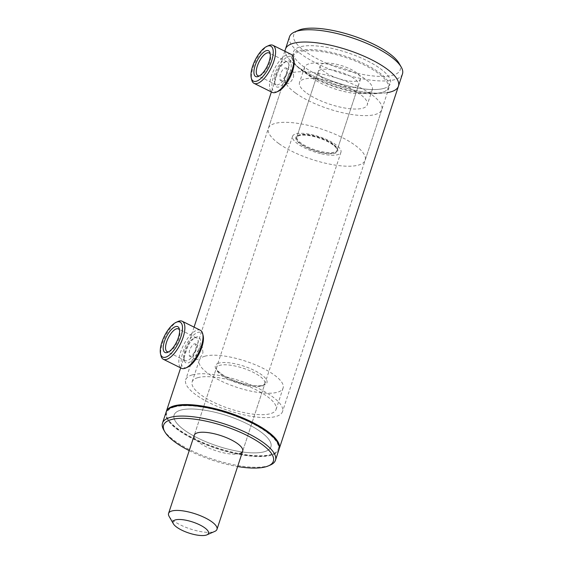 <?xml version="1.0" encoding="UTF-8"?>
<svg xmlns="http://www.w3.org/2000/svg" width="563" height="563" viewBox="0 0 563 563"><rect width="100%" height="100%" fill="white"/><g stroke="black" fill="none" stroke-linecap="round" stroke-linejoin="round"><path stroke-width="0.42" stroke-dasharray="2.81 2.11" d="M285.054 67.898L286.095 67.968L286.666 73.253C285.138 76.976 283.252 79.284 281.021 80.164L280.05 80.136L280.05 75.132C281.359 71.304 283.027 68.89 285.054 67.898M293.696 76.744L293.077 71.431L292.028 71.367C290.022 72.36 288.376 74.78 287.081 78.623L287.039 83.605L287.996 83.627C290.248 82.754 292.148 80.46 293.696 76.744M194.326 343.838L195.368 343.902L195.938 349.187C194.411 352.917 192.532 355.218 190.294 356.097L189.33 356.069L189.323 351.066C190.639 347.237 192.307 344.83 194.326 343.838M202.969 352.677L202.356 347.371L201.308 347.301C199.302 348.3 197.648 350.714 196.36 354.556L196.311 359.539L197.275 359.567C199.527 358.694 201.427 356.4 202.969 352.677M174.361 407.035A58.601 18.297 -161.8 0 0 168.055 419.365A58.601 18.297 -161.8 0 0 214.088 447.409A58.601 18.297 -161.8 0 0 270.655 454.841A58.601 18.297 -161.8 0 0 273.21 453.94A58.601 18.297 -161.8 0 0 248.649 421.673A58.601 18.297 -161.8 0 0 174.361 407.035M166.169 411.989A59.453 18.565 -161.8 0 0 167.514 418.429A59.453 18.565 -161.8 0 0 214.214 446.881A59.453 18.565 -161.8 0 0 271.605 454.425A59.453 18.565 -161.8 0 0 274.195 453.504A59.453 18.565 -161.8 0 0 279.1 449.119M387.386 92.621A59.453 18.565 18.2 0 1 313.021 75.85A59.453 18.565 18.2 0 1 285.483 49.058A59.453 18.565 -161.8 0 0 324.182 80.861A59.453 18.565 -161.8 0 0 390.806 91.875A59.453 18.565 -161.8 0 0 398.442 86.195M264.378 451.723A50.959 15.912 -161.8 0 0 270.923 446.853A50.959 15.912 -161.8 0 0 237.755 419.59A50.959 15.912 -161.8 0 0 180.639 410.153A50.959 15.912 -161.8 0 0 174.101 415.022A50.959 15.912 -161.8 0 0 207.268 442.286A50.959 15.912 -161.8 0 0 264.378 451.723A50.959 15.912 -161.8 0 0 270.923 446.853A50.959 15.912 -161.8 0 0 237.755 419.59A50.959 15.912 -161.8 0 0 180.639 410.153A50.959 15.912 -161.8 0 0 174.101 415.022A50.959 15.912 -161.8 0 0 207.268 442.286A50.959 15.912 -161.8 0 0 264.378 451.723M383.832 88.412A50.959 15.912 -161.8 0 0 390.37 83.542A50.959 15.912 -161.8 0 0 357.202 56.279A50.959 15.912 -161.8 0 0 300.093 46.835A50.959 15.912 -161.8 0 0 293.555 51.705A50.959 15.912 -161.8 0 0 326.723 78.975A50.959 15.912 -161.8 0 0 383.832 88.412M169.097 516.355A25.483 7.952 -161.8 0 0 197.613 530.972A25.483 7.952 -161.8 0 0 214.82 531.388M321.6 153.861A25.483 7.952 -161.8 0 0 340.967 152.228A25.483 7.952 -161.8 0 0 311.923 134.684A25.483 7.952 -161.8 0 0 292.556 136.316A25.483 7.952 -161.8 0 0 321.6 153.861M344.486 80.213A21.232 6.629 -161.8 0 0 360.623 78.855A21.232 6.629 -161.8 0 0 336.414 64.238A21.232 6.629 -161.8 0 0 320.277 65.59A21.232 6.629 -161.8 0 0 344.486 80.213M320.797 152.263A21.232 6.629 -161.8 0 0 336.934 150.905A21.232 6.629 -161.8 0 0 312.725 136.288A21.232 6.629 -161.8 0 0 296.588 137.639A21.232 6.629 -161.8 0 0 320.797 152.263M259.529 75.843A12.696 5.053 -63.6 0 0 260.373 75.555A12.696 5.053 -63.6 0 0 269.677 62.577A12.696 5.053 -63.6 0 0 270.55 55.061A12.696 5.053 -63.6 0 0 270.268 54.21M290.044 72.043A14.399 5.736 -63.6 0 0 286.574 61.311A14.399 5.736 -63.6 0 0 276.025 76.026A14.399 5.736 -63.6 0 0 275.04 84.541A14.399 5.736 -63.6 0 0 281.725 85.309A14.399 5.736 -63.6 0 0 290.044 72.043M275.462 75.097A12.696 5.053 116.4 0 1 284.758 62.12A12.696 5.053 116.4 0 1 287.285 61.965A12.696 5.053 116.4 0 1 287.82 71.585A12.696 5.053 116.4 0 1 275.997 84.71A12.696 5.053 116.4 0 1 274.589 82.606A12.696 5.053 116.4 0 1 275.462 75.097M268.713 45.568A21.232 8.452 -63.6 0 0 253.16 67.271A21.232 8.452 -63.6 0 0 251.703 79.833M291.085 54.322A21.232 8.452 -63.6 0 0 271.303 76.279A21.232 8.452 -63.6 0 0 272.196 92.36M293.886 59.769A19.536 7.776 -63.6 0 0 284.815 58.728A19.536 7.776 -63.6 0 0 273.527 76.737A19.536 7.776 -63.6 0 0 278.235 91.297M168.801 351.776A12.696 5.053 -63.6 0 0 169.653 351.488A12.696 5.053 -63.6 0 0 178.239 340.453A12.696 5.053 -63.6 0 0 179.829 331.002A12.696 5.053 -63.6 0 0 179.541 330.15M198.507 350.179A14.399 5.736 -63.6 0 0 195.854 337.244A14.399 5.736 -63.6 0 0 186.121 349.757A14.399 5.736 -63.6 0 0 184.319 360.475A14.399 5.736 -63.6 0 0 190.329 361.777A14.399 5.736 -63.6 0 0 198.507 350.179M185.452 349.088A12.696 5.053 116.4 0 1 194.038 338.053A12.696 5.053 116.4 0 1 196.564 337.906A12.696 5.053 116.4 0 1 196.381 349.461A12.696 5.053 116.4 0 1 185.269 360.651A12.696 5.053 116.4 0 1 183.862 358.547A12.696 5.053 116.4 0 1 185.452 349.088M177.992 321.501A21.232 8.452 -63.6 0 0 163.636 339.953A21.232 8.452 -63.6 0 0 160.983 355.767M200.358 330.256A21.232 8.452 -63.6 0 0 181.786 348.961A21.232 8.452 -63.6 0 0 181.476 368.293M203.166 335.71A19.536 7.776 -63.6 0 0 195.009 333.95A19.536 7.776 -63.6 0 0 183.911 349.679A19.536 7.776 -63.6 0 0 187.514 367.231M192.236 374.895A50.959 15.912 -161.8 0 0 185.691 379.765A50.959 15.912 -161.8 0 0 218.859 407.028A50.959 15.912 -161.8 0 0 275.969 416.465A50.959 15.912 -161.8 0 0 282.513 411.595A50.959 15.912 -161.8 0 0 249.346 384.332A50.959 15.912 -161.8 0 0 192.236 374.895M166.029 412.369A59.453 18.565 -161.8 0 0 204.728 444.179A59.453 18.565 -161.8 0 0 271.359 455.193A59.453 18.565 -161.8 0 0 278.988 449.506M163.734 429.928A59.453 18.565 -161.8 0 0 210.435 458.381A59.453 18.565 -161.8 0 0 267.826 465.918A59.453 18.565 -161.8 0 0 270.416 465.003M189.217 450.618A57.757 18.03 -161.8 0 0 237.628 466.537M204.876 356.203A44.167 13.786 -161.8 0 0 199.203 360.426A44.167 13.786 -161.8 0 0 227.952 384.057A44.167 13.786 -161.8 0 0 277.446 392.235A44.167 13.786 -161.8 0 0 283.112 388.013A44.167 13.786 -161.8 0 0 254.37 364.388A44.167 13.786 -161.8 0 0 204.876 356.203M197.817 377.667A44.167 13.786 -161.8 0 0 192.145 381.89A44.167 13.786 -161.8 0 0 220.893 405.515A44.167 13.786 -161.8 0 0 270.388 413.692A44.167 13.786 -161.8 0 0 276.06 409.477A44.167 13.786 -161.8 0 0 247.312 385.845A44.167 13.786 -161.8 0 0 197.817 377.667M292.556 136.316L194.27 435.248A25.483 7.952 -161.8 0 0 210.858 448.88A25.483 7.952 -161.8 0 0 239.409 453.595M312.008 77.954A35.673 11.14 -161.8 0 0 348.187 92.395A35.673 11.14 -161.8 0 0 372.319 89.496A35.673 11.14 -161.8 0 0 364.859 78.757A35.673 11.14 -161.8 0 0 328.679 64.316A35.673 11.14 -161.8 0 0 304.548 67.215A35.673 11.14 -161.8 0 0 312.008 77.954M306.969 93.282A35.673 11.14 -161.8 0 0 343.141 107.723A35.673 11.14 -161.8 0 0 367.28 104.824A35.673 11.14 -161.8 0 0 359.82 94.084A35.673 11.14 -161.8 0 0 323.641 79.643A35.673 11.14 -161.8 0 0 299.509 82.543A35.673 11.14 -161.8 0 0 306.969 93.282M332.74 143.741A21.232 6.629 -161.8 0 0 298.643 135.176A21.232 6.629 -161.8 0 0 296.842 136.872A21.232 6.629 -161.8 0 0 301.282 143.269A21.232 6.629 -161.8 0 0 322.817 151.862A21.232 6.629 -161.8 0 0 337.181 150.138A21.232 6.629 -161.8 0 0 336.744 147.703A21.232 6.629 -161.8 0 0 332.74 143.741M354.162 78.595A21.232 6.629 -161.8 0 0 332.627 70.002A21.232 6.629 -161.8 0 0 318.264 71.726A21.232 6.629 -161.8 0 0 322.705 78.116A21.232 6.629 -161.8 0 0 344.239 86.709A21.232 6.629 -161.8 0 0 358.603 84.985A21.232 6.629 -161.8 0 0 354.162 78.595M333.12 144.522A22.084 6.897 -161.8 0 0 297.658 135.606A22.084 6.897 -161.8 0 0 300.403 144.022A22.084 6.897 -161.8 0 0 326.083 153.488A22.084 6.897 -161.8 0 0 337.279 148.632A22.084 6.897 -161.8 0 0 333.12 144.522M295.645 93.113A50.959 15.912 -161.8 0 0 347.322 113.74A50.959 15.912 -161.8 0 0 381.805 109.602A50.959 15.912 -161.8 0 0 371.144 94.253A50.959 15.912 -161.8 0 0 319.46 73.626A50.959 15.912 -161.8 0 0 284.984 77.771A50.959 15.912 -161.8 0 0 295.645 93.113M279.009 143.706A50.959 15.912 -161.8 0 0 330.692 164.326A50.959 15.912 -161.8 0 0 365.169 160.188A50.959 15.912 -161.8 0 0 354.514 144.846A50.959 15.912 -161.8 0 0 302.831 124.219A50.959 15.912 -161.8 0 0 268.354 128.357A50.959 15.912 -161.8 0 0 279.009 143.706M316.061 79.158A50.107 15.644 18.2 0 1 293.886 62.324A50.107 15.644 18.2 0 1 312.092 50.698A50.107 15.644 18.2 0 1 364.838 65.287A50.107 15.644 18.2 0 1 383.804 91.889A50.107 15.644 18.2 0 1 316.061 79.158M315.899 78.51A50.959 15.912 18.2 0 1 293.351 61.395A50.959 15.912 18.2 0 1 292.296 55.54A50.959 15.912 18.2 0 1 365.507 64.407A50.959 15.912 18.2 0 1 389.11 87.371A50.959 15.912 18.2 0 1 384.789 91.459A50.959 15.912 18.2 0 1 315.899 78.51M317.159 74.675A50.959 15.912 18.2 0 1 293.555 51.705A50.959 15.912 18.2 0 1 366.766 60.572A50.959 15.912 18.2 0 1 390.37 83.542A50.959 15.912 18.2 0 1 317.159 74.675M402.475 73.929A59.453 18.565 18.2 0 1 317.053 63.591A59.453 18.565 18.2 0 1 289.516 36.792M399.09 63.366A56.054 17.502 18.2 0 1 378.723 76.371A56.054 17.502 18.2 0 1 319.721 60.051A56.054 17.502 18.2 0 1 298.51 30.296M261.591 386.148A25.483 7.952 -161.8 0 0 264.856 383.713A25.483 7.952 -161.8 0 0 248.276 370.081A25.483 7.952 -161.8 0 0 219.718 365.359A25.483 7.952 -161.8 0 0 216.452 367.794A25.483 7.952 -161.8 0 0 233.033 381.425A25.483 7.952 -161.8 0 0 261.591 386.148M218.831 363.135A27.179 8.487 -161.8 0 0 227.931 377.977A27.179 8.487 -161.8 0 0 263.491 385.303A27.179 8.487 -161.8 0 0 254.385 370.461A27.179 8.487 -161.8 0 0 218.831 363.135M286.095 67.968L293.077 71.431M195.368 343.902L202.356 347.371M168.055 419.365L167.514 418.429M284.779 51.191L271.38 91.952M194.059 327.131L180.66 367.885M389.11 87.371L282.513 411.595M292.296 55.54L185.691 379.765M273.21 453.94L274.195 453.504M189.33 356.069L196.311 359.539M280.05 80.136L287.039 83.605M340.967 152.228L242.681 451.16L264.856 383.713L262.52 385.205C254.469 387.548 234.771 382.411 223.997 375.697C214.433 369.159 216.79 368.378 216.452 367.794L194.27 435.248M360.623 78.855L336.934 150.905M320.277 65.59L296.588 137.639M270.55 55.061L270.099 53.133M284.758 62.12L286.574 61.311M287.285 61.965L269.142 52.957M275.997 84.71L257.854 75.702M274.589 82.606L275.04 84.541M260.373 75.555L258.565 76.364M179.829 331.002L179.372 329.066M194.038 338.053L195.854 337.244M196.564 337.906L178.422 328.898M185.269 360.651L167.127 351.643M183.862 358.547L184.319 360.475M169.653 351.488L167.837 352.297M199.203 360.426L192.145 381.89M283.112 388.013L276.06 409.477M372.319 89.496L367.28 104.824M318.264 71.726L296.842 136.872M298.643 135.176L297.658 135.606M381.805 109.602L365.169 160.188M284.984 77.771L268.354 128.357M336.744 147.703L337.279 148.632M358.603 84.985L337.181 150.138M304.548 67.215L299.509 82.543M293.886 62.324L293.351 61.395M383.804 91.889L384.789 91.459"/><path stroke-width="0.84" d="M279.1 449.119A59.453 18.565 -161.8 0 0 279.241 448.739A59.453 18.565 -161.8 0 0 240.542 416.937A59.453 18.565 -161.8 0 0 173.918 405.923A59.453 18.565 -161.8 0 0 166.282 411.602A59.453 18.565 -161.8 0 0 166.169 411.989M293.119 43.372A59.453 18.565 -161.8 0 0 285.483 49.058A59.453 18.565 18.2 0 1 370.897 59.397A59.453 18.565 18.2 0 1 398.442 86.195A59.453 18.565 -161.8 0 0 359.743 54.386A59.453 18.565 -161.8 0 0 293.119 43.372M194.305 534.547A18.685 5.834 -161.8 0 0 206.924 534.85A18.685 5.834 -161.8 0 0 204.777 527.855A18.685 5.834 -161.8 0 0 187.205 520.486A18.685 5.834 -161.8 0 0 173.397 523.829A18.685 5.834 -161.8 0 0 194.305 534.547M206.924 534.85L214.82 531.388A25.483 7.952 -161.8 0 0 216.98 529.34A25.483 7.952 -161.8 0 0 187.929 511.802A25.483 7.952 -161.8 0 0 168.569 513.428A25.483 7.952 -161.8 0 0 169.097 516.355L173.397 523.829M255.095 65.632A14.399 5.736 116.4 0 1 263.414 52.359A14.399 5.736 116.4 0 1 270.099 53.133A14.399 5.736 116.4 0 1 269.107 61.648A14.399 5.736 116.4 0 1 258.565 76.364A14.399 5.736 116.4 0 1 255.095 65.632M270.268 54.21A12.696 5.053 -63.6 0 0 269.142 52.957A12.696 5.053 -63.6 0 0 257.319 66.089A12.696 5.053 -63.6 0 0 257.854 75.702A12.696 5.053 -63.6 0 0 259.529 75.843M252.59 66.343A19.536 7.776 -63.6 0 0 251.253 77.898A19.536 7.776 -63.6 0 0 260.324 78.94A19.536 7.776 -63.6 0 0 271.612 60.938A19.536 7.776 -63.6 0 0 266.904 46.377A19.536 7.776 -63.6 0 0 252.59 66.343M251.253 77.898L251.703 79.833A21.232 8.452 -63.6 0 0 254.054 83.352A21.232 8.452 -63.6 0 0 273.829 61.395A21.232 8.452 -63.6 0 0 272.935 45.314A21.232 8.452 -63.6 0 0 268.713 45.568L266.904 46.377M254.054 83.352L272.196 92.36A21.232 8.452 -63.6 0 0 276.419 92.107A21.232 8.452 -63.6 0 0 291.972 70.403A21.232 8.452 -63.6 0 0 293.436 57.841A21.232 8.452 -63.6 0 0 291.085 54.322L272.935 45.314M276.419 92.107L278.235 91.297A19.536 7.776 -63.6 0 0 292.542 71.332A19.536 7.776 -63.6 0 0 293.886 59.769L293.436 57.841M165.184 339.362A14.399 5.736 116.4 0 1 173.362 327.772A14.399 5.736 116.4 0 1 179.372 329.066A14.399 5.736 116.4 0 1 177.57 339.785A14.399 5.736 116.4 0 1 167.837 352.297A14.399 5.736 116.4 0 1 165.184 339.362M179.541 330.15A12.696 5.053 -63.6 0 0 178.422 328.898A12.696 5.053 -63.6 0 0 167.31 340.08A12.696 5.053 -63.6 0 0 167.127 351.643A12.696 5.053 -63.6 0 0 168.801 351.776M162.974 339.292A19.536 7.776 -63.6 0 0 160.525 353.838A19.536 7.776 -63.6 0 0 168.682 355.591A19.536 7.776 -63.6 0 0 179.78 339.862A19.536 7.776 -63.6 0 0 176.177 322.31A19.536 7.776 -63.6 0 0 162.974 339.292M160.525 353.838L160.983 355.767A21.232 8.452 -63.6 0 0 163.333 359.285A21.232 8.452 -63.6 0 0 181.905 340.58A21.232 8.452 -63.6 0 0 182.215 321.248A21.232 8.452 -63.6 0 0 177.992 321.501L176.177 322.31M163.333 359.285L181.476 368.293A21.232 8.452 -63.6 0 0 185.699 368.04A21.232 8.452 -63.6 0 0 200.048 349.588A21.232 8.452 -63.6 0 0 202.708 333.775A21.232 8.452 -63.6 0 0 200.358 330.256L182.215 321.248M185.699 368.04L187.514 367.231A19.536 7.776 -63.6 0 0 200.717 350.256A19.536 7.776 -63.6 0 0 203.166 335.71L202.708 333.775M237.628 466.537A57.757 18.03 -161.8 0 0 265.926 466.762A57.757 18.03 -161.8 0 0 268.445 465.868L270.416 465.003A59.453 18.565 -161.8 0 0 275.462 460.238L278.988 449.506A59.453 18.565 -161.8 0 0 240.295 417.697A59.453 18.565 -161.8 0 0 173.664 406.69A59.453 18.565 -161.8 0 0 166.029 412.369L162.503 423.102A59.453 18.565 -161.8 0 0 163.734 429.928L164.811 431.8A57.757 18.03 -161.8 0 0 189.217 450.618M275.462 460.238A59.453 18.565 -161.8 0 0 236.763 428.429A59.453 18.565 -161.8 0 0 170.139 417.422A59.453 18.565 -161.8 0 0 162.503 423.102M268.445 465.868A57.757 18.03 -161.8 0 0 244.243 434.073A57.757 18.03 -161.8 0 0 171.025 419.646A57.757 18.03 -161.8 0 0 164.811 431.8M239.409 453.595A25.483 7.952 -161.8 0 0 242.681 451.16A25.483 7.952 -161.8 0 0 226.101 437.528A25.483 7.952 -161.8 0 0 197.543 432.813A25.483 7.952 -161.8 0 0 194.27 435.248L168.569 513.428M284.779 51.191L289.516 36.792A59.453 18.565 18.2 0 1 294.562 32.028A59.453 18.565 18.2 0 1 374.93 47.13A59.453 18.565 18.2 0 1 401.243 67.103A59.453 18.565 18.2 0 1 402.475 73.929L398.442 86.195A59.453 18.565 18.2 0 1 387.386 92.621M294.562 32.028L298.51 30.296A56.054 17.502 18.2 0 1 374.289 44.54A56.054 17.502 18.2 0 1 399.09 63.366L401.243 67.103M271.38 91.952L194.059 327.131M180.66 367.885L166.282 411.602M398.442 86.195L279.241 448.739M242.681 451.16L216.98 529.34"/></g></svg>
